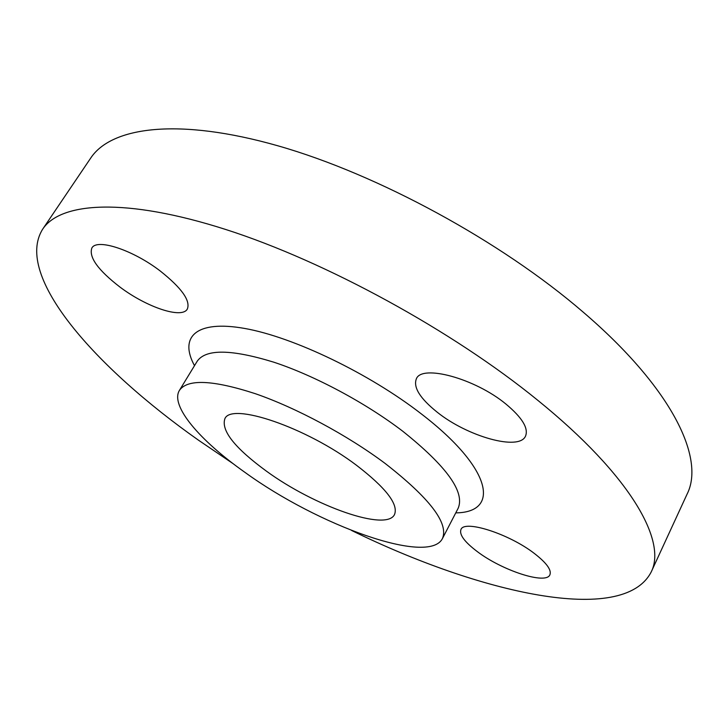 <?xml version="1.0" encoding="UTF-8"?>
<svg xmlns="http://www.w3.org/2000/svg" width="728" height="728" viewBox="0 0 728 728"><rect width="100%" height="100%" fill="white"/><g stroke="black" fill="none" stroke-linecap="round" stroke-linejoin="round"><path stroke-width="1.09" d="M437.164 412.166C420.029 398.416 413.094 387.305 416.361 378.806C421.84 364.146 475.02 378.433 505.951 404.076C522.204 417.644 528.719 428.337 525.507 436.163C519.019 451.224 467.24 436.418 437.164 412.166M119.993 287.087C98.043 270.152 88.661 257.139 91.855 248.03C96.824 238.129 132.969 249.959 160.342 271.08C181.7 288.079 190.691 300.737 187.314 309.063C181.918 319.119 146.783 307.298 119.993 287.087M477.186 551.515C464.573 541.969 459.159 534.652 460.942 529.575C463.991 519.464 509.036 533.733 534.489 553.562C546.564 562.944 551.706 570.015 549.913 574.765C546.091 585.003 501.956 570.461 477.186 551.515M385.085 463.408C429.729 498.225 448.848 523.268 442.451 538.538C428.865 565.702 318.191 525.489 245.054 472.436C199.745 440.504 169.897 405.724 179.452 390.344C187.56 378.815 212.822 379.916 255.255 393.666C296.287 407.817 347.374 435.217 385.085 463.408M233.433 463.891L198.571 440.249C95.368 367.576 13.559 275.776 42.643 229.211C60.515 201.984 125.544 197.379 225.926 229.548C326.044 261.634 452.27 330.585 537.81 400.327C630.785 475.602 667.103 541.186 651.15 572.081C622.922 626.289 479.397 593.047 351.579 530.466M42.643 229.211L90.745 158.031C111.348 126.808 178.315 117.408 278.169 145.882C377.768 174.283 500.937 241.214 583.064 312.021C672.344 388.388 705.186 458.44 687.114 494.066L651.15 572.081M266.302 471.062C234.926 448.093 221.094 430.703 224.816 418.9C230.803 401.838 306.242 427.2 356.474 465.256C385.913 487.878 398.598 504.304 394.521 514.523C386.422 531.886 314.25 506.142 266.302 471.062M442.451 538.538L458.158 508.253C465.101 491.946 446.592 466.239 402.639 431.14C365.483 402.775 314.796 375.694 273.801 362.189C231.368 349.158 205.842 348.83 197.215 361.215L197.352 360.97M194.503 365.665C178.897 337.146 195.768 319.719 244.663 328.446C293.293 337.009 369.305 373.446 421.476 414.014C492.41 468.468 500.464 512.466 455.764 512.876M179.452 390.344L197.215 361.215"/></g></svg>
